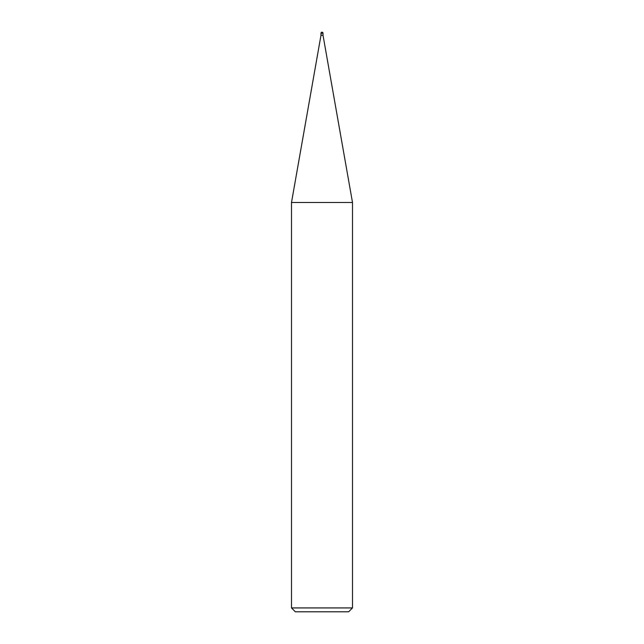 <?xml version="1.0" encoding="UTF-8"?>
<svg xmlns="http://www.w3.org/2000/svg" width="644" height="644" viewBox="0 0 644 644"><rect width="100%" height="100%" fill="white"/><g stroke="black" fill="none" stroke-linecap="round" stroke-linejoin="round"><path stroke-width="0.97" d="M322 32.2A1.014 1.014 0 0 1 323.014 33.214L320.986 33.214A1.014 1.014 0 0 1 322 32.2M320.986 33.214L320.986 35.251L323.014 35.251L323.014 33.214M320.986 35.251L291.499 202.49L352.501 202.49L323.014 35.251M352.501 607.928L348.629 611.8L295.371 611.8L291.499 607.928L352.501 607.928L352.501 202.49M291.499 607.928L291.499 202.49"/></g></svg>
